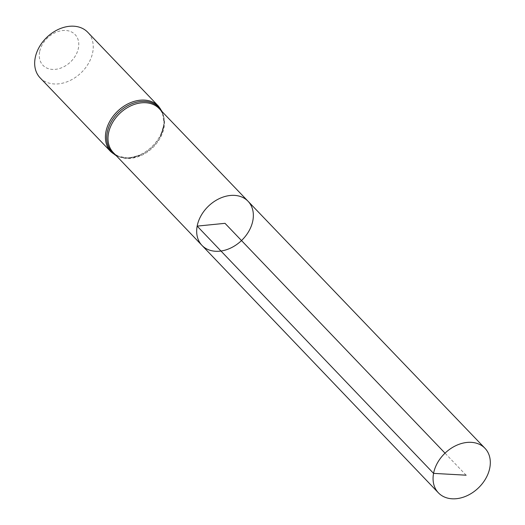 <?xml version="1.0" encoding="UTF-8"?>
<svg xmlns="http://www.w3.org/2000/svg" width="525" height="525" viewBox="0 0 525 525"><rect width="100%" height="100%" fill="white"/><g stroke="black" fill="none" stroke-linecap="round" stroke-linejoin="round"><path stroke-width="0.39" stroke-dasharray="2.62 1.97" d="M39.618 51.877A22.234 16.623 136.3 0 0 65.553 65.776A22.234 16.623 136.3 0 0 71.905 32.156A22.234 16.623 136.3 0 0 39.618 51.877M40.143 77.877A32.963 24.649 136.3 0 0 81.001 72.89A32.963 24.649 136.3 0 0 87.767 32.288M201.954 245.372A31.9 23.855 136.3 0 0 241.507 240.555A31.9 23.855 136.3 0 0 248.043 201.252M466.115 475.191L445.029 453.16M115.684 155.078A32.373 24.209 136.3 0 0 141.507 154.731C129.57 159.862 120.153 159.134 113.256 152.539A31.776 23.763 136.3 0 0 152.657 147.742A31.776 23.763 136.3 0 0 159.167 108.59C165.454 115.763 165.769 125.206 160.125 136.907A32.373 24.209 136.3 0 0 161.595 111.123M110.887 151.771A32.963 24.649 136.3 0 0 151.738 146.783A32.963 24.649 136.3 0 0 158.504 106.188M116.399 155.827L128.389 158.196L141.507 154.731A32.373 24.209 136.3 0 0 160.125 136.907L164.161 123.959L162.31 111.871"/><path stroke-width="0.79" d="M201.954 245.372L113.256 152.539A31.776 23.763 136.3 0 1 108.485 133.35A31.776 23.763 136.3 0 1 130.128 106.162A31.776 23.763 136.3 0 1 159.167 108.59L248.043 201.252A31.9 23.855 136.3 0 0 218.892 198.817A31.9 23.855 136.3 0 0 197.164 226.111A31.9 23.855 136.3 0 0 201.954 245.372A31.9 23.855 136.3 0 0 241.507 240.555A31.9 23.855 136.3 0 0 248.043 201.252A31.9 23.855 136.3 0 0 218.892 198.817A31.9 23.855 136.3 0 0 197.164 226.111A31.9 23.855 136.3 0 0 201.954 245.372L438.408 492.837A32.222 24.098 136.3 0 0 467.854 495.337A32.222 24.098 136.3 0 0 489.818 467.755A32.222 24.098 136.3 0 0 484.956 448.271A32.222 24.098 136.3 0 0 455.516 445.81A32.222 24.098 136.3 0 0 433.565 473.379A32.222 24.098 136.3 0 0 438.408 492.837M110.887 151.771A32.963 24.649 136.3 0 1 105.919 131.854A32.963 24.649 136.3 0 1 128.382 103.648A32.963 24.649 136.3 0 1 158.504 106.188L87.767 32.288A32.963 24.649 136.3 0 0 57.638 29.748A32.963 24.649 136.3 0 0 35.182 57.96A32.963 24.649 136.3 0 0 40.143 77.877L110.887 151.771L116.399 155.827M445.029 453.16L225.008 223.328L197.164 226.111L433.565 473.379L466.115 475.191M161.595 111.123A32.373 24.209 136.3 0 0 131.965 103.707A32.373 24.209 136.3 0 0 107.205 132.602A32.373 24.209 136.3 0 0 115.684 155.078M158.504 106.188L162.31 111.871M248.043 201.252L484.956 448.271"/></g></svg>
